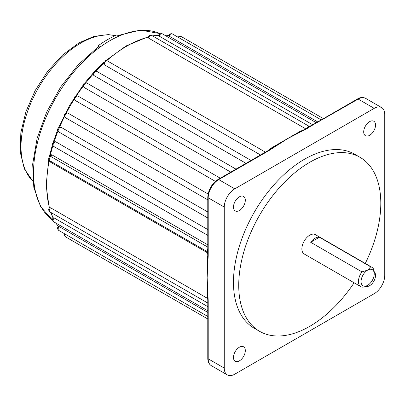 <?xml version="1.0" encoding="UTF-8"?>
<svg xmlns="http://www.w3.org/2000/svg" width="405" height="405" viewBox="0 0 405 405"><rect width="100%" height="100%" fill="white"/><g stroke="black" fill="none" stroke-linecap="round" stroke-linejoin="round"><path stroke-width="0.61" d="M239.39 210.504A8.373 4.835 120 0 0 244.863 203.128A8.373 4.835 120 0 0 243.577 196.415A8.373 4.835 120 0 0 239.39 196.83A8.373 4.835 120 0 0 233.923 204.211A8.373 4.835 120 0 0 235.204 210.919A8.373 4.835 120 0 0 239.39 210.504M239.39 360.875A8.373 4.835 120 0 0 244.863 353.499A8.373 4.835 120 0 0 243.577 346.791A8.373 4.835 120 0 0 239.39 347.207A8.373 4.835 120 0 0 233.923 354.583A8.373 4.835 120 0 0 235.204 361.29A8.373 4.835 120 0 0 239.39 360.875M365.887 286.315A8.373 4.835 120 0 0 369.618 285.692A8.373 4.835 120 0 0 374.964 278.706A8.373 4.835 120 0 0 374.215 271.892M369.618 135.316A8.373 4.835 120 0 0 375.086 127.939A8.373 4.835 120 0 0 373.805 121.232A8.373 4.835 120 0 0 369.618 121.647A8.373 4.835 120 0 0 364.151 129.023A8.373 4.835 120 0 0 365.432 135.731A8.373 4.835 120 0 0 369.618 135.316M366.333 286.072L367.649 285.312L366.333 286.072A11.163 6.445 -60 0 1 360.754 286.624A11.163 6.445 -60 0 1 361.969 271.882L367.649 270.12A9.3 5.371 120 0 0 361.073 281.516A9.3 5.371 120 0 0 367.649 285.312L367.649 285.312A9.3 5.371 120 0 0 374.225 273.917A9.3 5.371 120 0 0 367.649 270.12L370.697 266.844A11.163 6.445 -60 0 1 371.917 267.29A11.163 6.445 -60 0 1 374.225 272.398L374.225 273.917M361.969 271.882L310.665 242.261A11.163 6.445 -60 0 1 315.029 238.221A11.163 6.445 -60 0 1 319.393 237.224L370.697 266.844M371.917 267.29L315.348 234.632A11.163 6.445 120 0 0 309.769 235.183A11.163 6.445 120 0 0 302.474 245.02A11.163 6.445 120 0 0 304.185 253.965L360.754 286.624M365.269 263.452A100.46 58.001 120 0 0 359.999 157.297A100.46 58.001 120 0 0 309.769 162.273A100.46 58.001 120 0 0 244.139 250.801A100.46 58.001 120 0 0 259.539 331.3A100.46 58.001 120 0 0 309.769 326.324A100.46 58.001 120 0 0 354.107 282.786M359.999 157.297L354.734 154.259A100.46 58.001 120 0 0 304.504 159.236A100.46 58.001 120 0 0 238.874 247.764A100.46 58.001 120 0 0 254.274 328.263L259.539 331.3M168.596 35.61L169.938 33.858L172.171 33.823A2.602 1.504 120 0 0 170.869 33.954A2.602 1.504 120 0 0 169.194 36.161L169.032 35.544M159.175 36.131L158.608 35.483L159.94 33.777L162.172 33.742A2.602 1.504 120 0 0 160.866 33.873A2.602 1.504 120 0 0 159.175 36.131L312.761 124.801M148.574 38.111L148.022 37.397L149.42 35.432L151.652 35.392A2.602 1.504 120 0 0 150.346 35.524A2.602 1.504 120 0 0 148.574 38.111L305.714 128.841M104.348 64.82L103.827 64.192L105.184 60.973C105.189 60.598 105.933 60.588 107.416 60.932A2.602 1.504 120 0 0 106.11 61.064A2.602 1.504 120 0 0 104.348 64.82L260.501 154.973M93.919 75.538L93.459 75.067C93.044 73.239 93.444 72.039 94.664 71.467C94.669 71.093 95.413 71.083 96.896 71.427A2.602 1.504 120 0 0 95.59 71.558A2.602 1.504 120 0 0 93.919 75.538L246.002 163.342M84.169 87.485L84.002 87.369C82.873 85.293 83.096 83.87 84.66 83.096L86.893 83.06A2.602 1.504 120 0 0 85.592 83.187A2.602 1.504 120 0 0 83.926 85.369A2.602 1.504 120 0 0 84.169 87.485L230.779 172.13M75.254 100.48L75.122 100.394C73.918 98.304 74.12 96.861 75.72 96.066C75.72 95.696 76.464 95.686 77.952 96.031A2.602 1.504 120 0 0 76.646 96.162A2.602 1.504 120 0 0 74.976 98.369A2.602 1.504 120 0 0 75.254 100.48L215.394 181.389M52.564 220.163L40.52 206.484L33.802 187.307L32.678 164.101L37.083 138.439L46.661 112.094L60.709 86.918L78.231 64.719L97.985 47.081L99.949 47.193A107.902 62.299 -60 0 1 109.816 40.753A107.902 62.299 -60 0 1 119.677 35.797L118.133 35.493M308.509 127.079A1.858 0.871 52 0 1 307.886 126.881L308.529 126.507A2.602 1.504 -60 0 1 309.349 126.461M67.959 113.111A2.602 1.504 120 0 0 66.759 113.294A2.602 1.504 120 0 0 65.053 115.587A2.602 1.504 120 0 0 65.453 117.673C63.899 115.967 64.02 114.478 65.828 113.197C65.929 112.889 66.592 112.838 67.817 113.041L208.104 194.025M61.165 127.332A2.602 1.504 120 0 0 59.996 127.524A2.602 1.504 120 0 0 58.29 129.818A2.602 1.504 120 0 0 58.69 131.903C57.13 130.218 57.257 128.729 59.064 127.433L61.165 127.332L207.775 211.977M55.693 141.75A2.602 1.504 120 0 0 54.923 141.998A2.602 1.504 120 0 0 53.222 144.291A2.602 1.504 120 0 0 53.622 146.382C52.063 144.681 52.189 143.188 53.992 141.907L55.693 141.75L207.775 229.554M272.292 147.946A1.858 0.866 51.8 0 1 271.735 147.749L300.444 131.174A1.858 1.25 -110.2 0 0 300.788 131.316M384.75 114.423A14.884 8.591 120 0 0 381.667 107.614A14.884 8.591 120 0 0 374.225 108.348L234.784 188.857A14.884 8.591 120 0 0 224.259 207.082L224.259 368.094A14.884 8.591 120 0 0 227.342 374.908A14.884 8.591 120 0 0 234.784 374.174L374.225 293.666A14.884 8.591 120 0 0 384.75 275.44L384.75 114.423M169.194 36.161L317.743 121.925M207.775 247.116L50.848 156.517L50.114 156.401A1.858 1.281 77.6 0 0 50.493 154.599L51.926 154.857L207.775 244.838M207.547 252.836L50.357 162.086L49.137 160.831A113.481 65.519 120 0 0 49.516 207.866M50.605 207.795A2.602 1.504 120 0 0 49.79 211.82C48.352 210.342 48.327 208.96 49.709 207.674L50.605 207.795L207.75 298.52M207.436 293.012A1.858 1.25 -9.8 0 0 207.137 292.785L207.137 259.635A1.858 0.866 -171.8 0 1 207.588 260.02M54.194 217.971A2.602 1.504 120 0 0 53.622 221.758C52.24 220.386 52.149 219.07 53.349 217.799L54.194 217.971L207.775 306.641M58.609 226.795L59.226 226.628L207.775 312.392M273.805 147.501L268.945 150.599A1.488 0.861 -120 0 0 268.201 150.528L272.955 147.491A1.488 0.931 -124.7 0 1 273.805 147.501L287.403 138.728L301.953 130.749A1.488 0.78 64.3 0 1 302.601 130.876L287.403 138.728L272.955 147.491M381.667 107.614L365.619 98.344A14.884 8.591 120 0 0 358.177 99.083L309.957 126.628L308.18 127.95A1.488 0.861 -120 0 0 307.435 127.874L307.435 127.874A1.488 0.861 -120 0 0 307.334 127.95M308.18 127.95L302.601 130.876M268.945 150.599L218.735 179.587A14.884 8.591 120 0 0 208.21 197.817L208.21 255.55A1.488 0.861 180 0 1 207.775 254.942L207.527 252.558A1.488 0.78 175.8 0 0 207.957 253.059M208.21 255.55L207.157 277.719L208.21 300.854L208.21 358.83A14.884 8.591 120 0 0 211.294 365.644C208.975 364.191 207.8 361.721 207.775 358.222A1.488 0.861 0 0 0 208.21 358.83L224.259 368.094M207.532 251.394A1.858 1.245 -9.6 0 0 207.137 251.039L207.137 250.295A2.602 1.504 -60 0 1 207.775 248.665M50.114 156.401L49.668 156.634C48.327 157.889 48.367 159.256 49.79 160.739A2.602 1.504 120 0 0 49.921 160.8M207.623 250.735A1.858 0.871 8 0 0 207.137 250.295M207.775 358.222L207.775 300.247L207.218 289.195L207.157 277.719L207.492 261.64M49.43 160.476A1.858 0.471 -30.7 0 1 49.137 160.831M309.03 126.674A1.858 1.245 69.6 0 1 308.529 126.507M207.775 300.247A1.488 0.861 0 0 0 208.21 300.854M208.21 250.017A1.488 0.861 180 0 1 207.775 249.409L207.775 197.21A1.488 0.861 180 0 0 208.21 197.817L224.259 207.082M208.21 255.798A1.488 0.861 180 0 1 207.775 255.19L207.775 255.19A1.488 0.861 180 0 1 207.79 255.064M312.969 125.18A1.488 0.861 -120 0 0 312.225 125.11L357.433 99.007C359.579 97.397 362.308 97.175 365.619 98.344M307.967 128.071A1.488 0.861 -120 0 0 307.223 128L309.111 126.618A1.488 0.931 -124.6 0 1 309.957 126.628M319.393 237.224L310.665 242.261M98.501 45.502L100.607 46.717A107.902 62.299 -60 0 1 119.019 36.08L116.918 34.865A107.902 62.299 -60 0 0 98.501 45.502L98.501 46.864M178.068 37.225L178.883 36.506L181.116 36.47A2.602 1.504 120 0 0 179.81 36.597A2.602 1.504 120 0 0 178.742 37.614M207.775 199.842L65.453 117.673A2.602 1.504 120 0 0 65.59 117.739M148.093 37.128A113.481 65.519 120 0 0 126.917 46.069A113.481 65.519 120 0 0 106.748 60.689M56.092 223.185A113.481 65.519 120 0 0 58.366 226.476M50.969 212.498A113.481 65.519 120 0 0 53.222 217.946M52.893 145.684A113.481 65.519 120 0 0 50.493 154.599M57.945 131.179A113.481 65.519 120 0 0 54.093 141.851M64.506 116.518A113.481 65.519 120 0 0 59.581 127.205M74.317 99.119A113.481 65.519 120 0 0 66.309 112.985M83.268 86.174A113.481 65.519 120 0 0 76.474 95.782M93.206 74.105A113.481 65.519 120 0 0 85.895 82.777M103.726 63.413A113.481 65.519 120 0 0 95.929 71.148M99.949 47.193A107.902 62.299 120 0 0 38.394 139.097A107.902 62.299 120 0 0 52.559 220.148M78.074 96.117A2.602 1.504 120 0 0 77.952 96.031L220.269 178.2M300.444 131.174A113.481 65.519 -60 0 1 302.712 130.38M168.632 35.493A113.481 65.519 120 0 0 164.643 35.169M158.674 35.301A113.481 65.519 120 0 0 152.827 36.075M268.596 150.296A113.481 65.519 -60 0 1 271.735 147.749M207.583 295.149A113.481 65.519 -60 0 1 207.137 292.785M207.137 259.635A113.481 65.519 -60 0 1 207.775 255.641M374.225 108.348L358.177 99.083A1.488 0.861 -120 0 0 357.433 99.007M234.784 188.857L218.735 179.587A1.488 0.861 -120 0 0 217.991 179.516L268.201 150.528M75.345 242.509L75.325 242.499A2.602 1.504 120 0 0 75.345 242.509L207.775 318.968L65.453 236.798L64.38 235.082L64.587 233.781M65.261 234.171A2.602 1.504 120 0 0 65.453 236.798M59.226 226.628A2.602 1.504 120 0 0 58.69 230.374L207.775 316.452M51.926 154.857A1.858 1.073 120 0 1 50.848 156.517A2.602 1.504 120 0 0 49.349 158.811A2.602 1.504 120 0 0 49.79 160.739L207.507 251.794A2.602 1.504 -60 0 1 207.137 251.039M306.793 128.243A2.602 1.504 -60 0 1 307.886 126.881M160.243 33.63A107.902 62.299 120 0 0 119.677 35.797M50.357 162.086A1.858 1.073 120 0 0 50.139 160.937M207.527 294.308A1.488 0.78 -4.3 0 0 207.957 294.805M207.957 252.214A1.488 0.931 -175.4 0 1 207.527 251.49L207.527 252.558M207.264 264.713L207.527 260.82A1.488 0.931 4.7 0 0 207.957 261.549M310.686 126.208A1.488 0.78 -115.8 0 0 310.038 126.082L309.111 126.618M115.096 35.686A84.645 48.873 120 0 0 80.873 43.031A84.645 48.873 120 0 0 27.358 112.079A84.645 48.873 120 0 0 32.927 181.202M148.235 36.749L125.985 45.978L105.619 60.77M104.065 62.162L94.578 71.518M93.575 72.601L84.675 83.086M83.319 84.832L69.493 105.578L58.441 127.924M57.606 129.97L52.974 142.919M52.539 144.332L49.182 157.221M48.752 159.266L46.13 185.358L49.258 208.185M50.595 212.281L53.08 218.133M55.834 223.034L58.305 226.552M172.171 33.823L321.256 119.895M162.172 33.742L316.325 122.74M151.652 35.392L309.369 126.451M107.416 60.932L265.397 152.143M96.896 71.427L251.049 160.431M86.893 83.06L235.978 169.133M181.116 36.47L323.433 118.64M227.342 374.908L211.294 365.644M53.622 221.758L207.775 310.757M49.79 211.82L207.775 303.031M53.622 146.382L207.775 235.381M58.69 131.903L207.775 217.981M118.042 35.513L140.338 30.091L160.264 33.62M152.452 35.858L158.765 35.088M164.384 35.017L168.667 35.402M58.69 230.374C57.297 229.002 57.216 227.671 58.452 226.385M217.991 179.516C211.759 183.779 208.352 189.677 207.775 197.21M207.775 249.409L207.527 251.49M207.527 260.82L207.775 254.942M312.225 125.11L310.038 126.082M307.223 128L301.953 130.749M32.937 181.303L24.31 168.804L20.25 152.179L20.837 132.678L25.915 111.679L35.083 90.7L47.633 71.305L62.638 54.943L79.01 42.849L93.965 36.384L108.322 34.597L115.243 35.62"/></g></svg>
